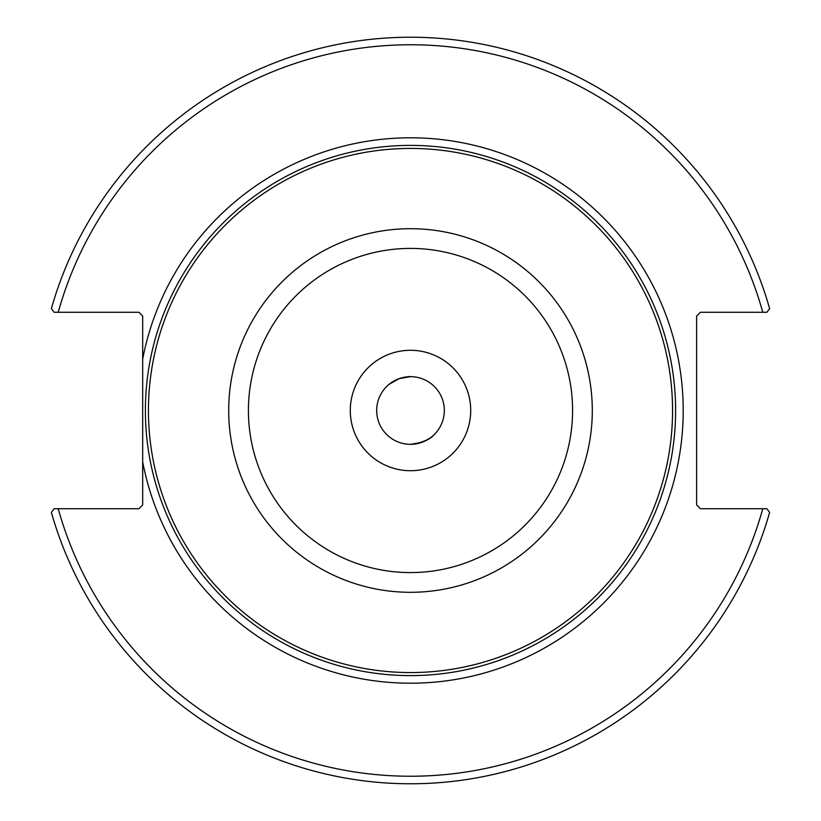<?xml version="1.0" encoding="UTF-8"?>
<svg xmlns="http://www.w3.org/2000/svg" width="821" height="821" viewBox="0 0 821 821"><rect width="100%" height="100%" fill="white"/><g stroke="black" fill="none" stroke-linecap="round" stroke-linejoin="round"><path stroke-width="1.23" d="M444.325 410.5A33.825 33.825 0 0 1 393.587 439.789A33.825 33.825 0 0 1 393.587 381.211A33.825 33.825 0 0 1 444.325 410.5M422.066 442.283L413.507 444.192C424.108 441.729 430.553 438.958 432.831 435.9C432.421 436.895 428.839 439.019 422.066 442.283L410.726 444.325M410.274 376.675L398.934 378.717C406.21 376.87 410.326 376.192 411.28 376.685M398.934 378.717L388.938 384.444L398.934 378.717M410.5 350.29A60.21 60.21 0 0 0 358.356 440.61A60.21 60.21 0 0 0 462.644 440.61A60.21 60.21 0 0 0 410.5 350.29M675.611 410.5A265.111 265.111 0 0 0 410.5 145.389A265.111 265.111 0 0 0 145.389 410.5A265.111 265.111 0 0 0 410.5 675.611A265.111 265.111 0 0 0 675.611 410.5A265.111 265.111 0 0 0 410.5 145.389A265.111 265.111 0 0 0 145.389 410.5A265.111 265.111 0 0 0 410.5 675.611A265.111 265.111 0 0 0 675.611 410.5M142.68 359.116L142.68 504.936L138.893 508.733L54.145 508.733L51.374 512.386A373.309 373.309 0 0 0 769.626 512.386L766.855 508.733L700.416 508.733L696.619 504.936L696.619 316.064L700.416 312.267L766.855 312.267L769.626 308.614A373.309 373.309 0 0 0 51.374 308.614L54.145 312.267L138.893 312.267L142.68 316.064L142.68 359.116A272.705 272.705 0 0 1 561.492 183.411A272.705 272.705 0 0 1 561.492 637.589A272.705 272.705 0 0 1 142.68 461.884M766.855 508.733L762.781 508.733A365.714 365.714 0 0 1 58.219 508.733M54.145 312.267L58.219 312.267A365.714 365.714 0 0 1 762.781 312.267M572.586 410.5A162.086 162.086 0 0 1 329.457 550.87A162.086 162.086 0 0 1 329.457 270.13A162.086 162.086 0 0 1 572.586 410.5M592.3 410.5A181.8 181.8 0 0 0 410.5 228.7A181.8 181.8 0 0 0 228.7 410.5A181.8 181.8 0 0 0 410.5 592.3A181.8 181.8 0 0 0 592.3 410.5M672.563 410.5A262.063 262.063 0 0 1 410.5 672.563A262.063 262.063 0 0 1 148.437 410.5A262.063 262.063 0 0 1 410.5 148.437A262.063 262.063 0 0 1 672.563 410.5"/></g></svg>
